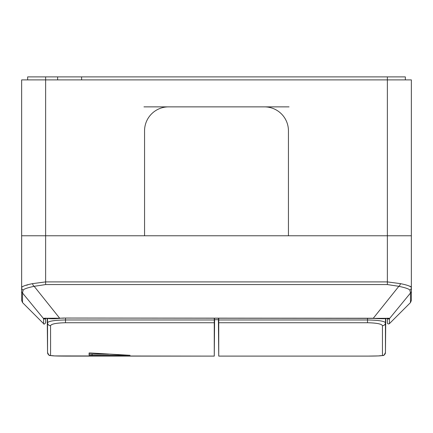 <?xml version="1.0" encoding="UTF-8"?>
<svg xmlns="http://www.w3.org/2000/svg" width="433" height="433" viewBox="0 0 433 433"><rect width="100%" height="100%" fill="white"/><g stroke="black" fill="none" stroke-linecap="round" stroke-linejoin="round"><path stroke-width="0.65" d="M387.741 318.141L388.071 318.304C386.896 317.876 388.677 319.392 373.165 318.374L63.619 318.044L373.295 318.25L398.842 286.31L387.367 284.568L45.633 284.568L34.158 286.31L59.705 318.25L63.619 318.044M32.518 283.642A2.999 1.58 -108.4 0 0 34.158 286.31C27.436 287.745 23.755 289.033 23.101 290.17A2.999 2.896 180 0 1 21.65 287.685L21.65 290.906L21.65 287.685C21.904 286.413 25.525 285.066 32.518 283.642L45.633 281.899L387.367 281.899L387.367 79.888L411.35 79.888L411.35 235.769L387.367 235.769L411.35 235.769L411.35 290.906A2.999 2.982 180 0 1 410.473 293.017L410.473 302.597L389.413 323.651C388.19 324.182 387.508 323.9 387.367 322.807L387.367 318.331M289.044 106.87L264.466 106.87A23.983 23.983 0 0 1 288.443 130.853L288.443 235.769L144.557 235.769L144.557 130.853A23.983 23.983 0 0 1 168.534 106.87L264.466 106.87A23.983 23.983 0 0 1 288.443 130.853L288.443 235.769L387.367 235.769L21.65 235.769L45.633 235.769L45.633 284.568M22.527 302.597L21.65 300.475L21.65 290.906A2.999 2.982 180 0 0 22.527 293.017L22.527 302.597L43.587 323.651L43.587 318.693L22.527 293.017L23.101 290.17M21.65 287.685L21.65 79.888L387.367 79.888L387.367 76.89L405.353 76.89L405.353 79.888M387.367 284.568L387.367 281.899L400.482 283.642C407.469 285.066 411.096 286.413 411.35 287.685L411.35 300.475L410.473 302.597M27.717 284.919L26.126 285.309M22.18 286.706L21.688 287.382M410.657 286.592L409.65 286.11M411.35 287.685A2.999 2.896 180 0 1 409.899 290.17L410.473 293.017L389.413 318.693L389.413 323.651M45.633 318.331L45.633 322.807L45.633 318.331L47.246 318.499L47.549 352.5L47.549 322.769C48.512 321.118 54.493 320.182 65.507 319.971L214.286 319.971L214.303 318.174M45.189 318.304A1.202 1.191 -0 0 1 43.646 318.277L43.587 318.693L43.646 318.277L63.619 318.174M409.899 290.17C409.245 289.028 405.559 287.745 398.842 286.31A2.999 1.58 108.4 0 0 400.482 283.642M373.165 318.374L389.354 318.277L389.413 318.693A1.202 1.196 -0 0 1 387.47 318.325M43.587 318.693A1.202 1.196 0 0 0 45.53 318.325M50.591 345.096L50.547 355.466C51.327 355.872 56.317 356.083 65.507 356.105L214.265 356.105L214.265 322.737L65.507 322.737C56.295 322.953 51.31 323.938 50.547 325.692L50.591 345.096M214.595 319.706L214.265 356.11L54.601 355.926C47.63 355.006 49.768 356.613 47.549 352.5A2.999 2.993 0.8 0 0 50.547 355.466M214.286 319.971L214.265 322.737M214.524 319.706L214.438 318.174M130.041 355.298L90.124 352.955L89.101 352.982L89.101 355.201L129.619 355.276M47.516 318.526L47.549 322.769A2.999 2.944 -0.2 0 0 50.547 325.692M89.101 352.982L89.101 354.005L108.586 354.145M218.405 319.706L218.735 356.105L367.493 356.105L218.735 356.11L218.735 322.737L367.493 322.737C376.705 322.953 381.69 323.938 382.453 325.692L382.453 355.466C381.673 355.872 376.683 356.083 367.493 356.105L378.399 355.926C385.37 355.006 383.232 356.613 385.451 352.5L385.754 318.499L385.451 352.5L385.451 322.769C384.488 321.118 378.507 320.182 367.493 319.971L218.714 319.971L218.697 318.174M385.451 352.5A2.999 2.993 179.2 0 1 382.453 355.466M218.476 319.706L218.562 318.174M218.714 319.971L218.735 322.737M385.484 318.526L385.451 322.769A2.999 2.944 -179.8 0 1 382.453 325.692M143.956 106.87L168.534 106.87A23.983 23.983 0 0 0 144.557 130.853L144.557 235.769L45.633 235.769L45.633 76.89L387.367 76.89M81.604 79.888L81.604 76.89M27.647 79.888L27.647 76.89L45.633 76.89M57.621 79.888L57.621 76.89M168.534 106.87L264.466 106.87M387.811 318.304A1.202 1.191 -0 0 0 389.354 318.277M65.491 318.174L65.507 322.737M92.094 354.145L92.094 355.341M367.509 318.174L367.493 322.737M43.587 323.651C43.809 324.496 44.491 324.214 45.633 322.807M45.259 318.141L49.638 318.693C51.722 318.748 52.896 318.997 59.835 318.374M214.432 319.706L218.568 319.706M47.549 352.5L47.246 318.499"/></g></svg>
